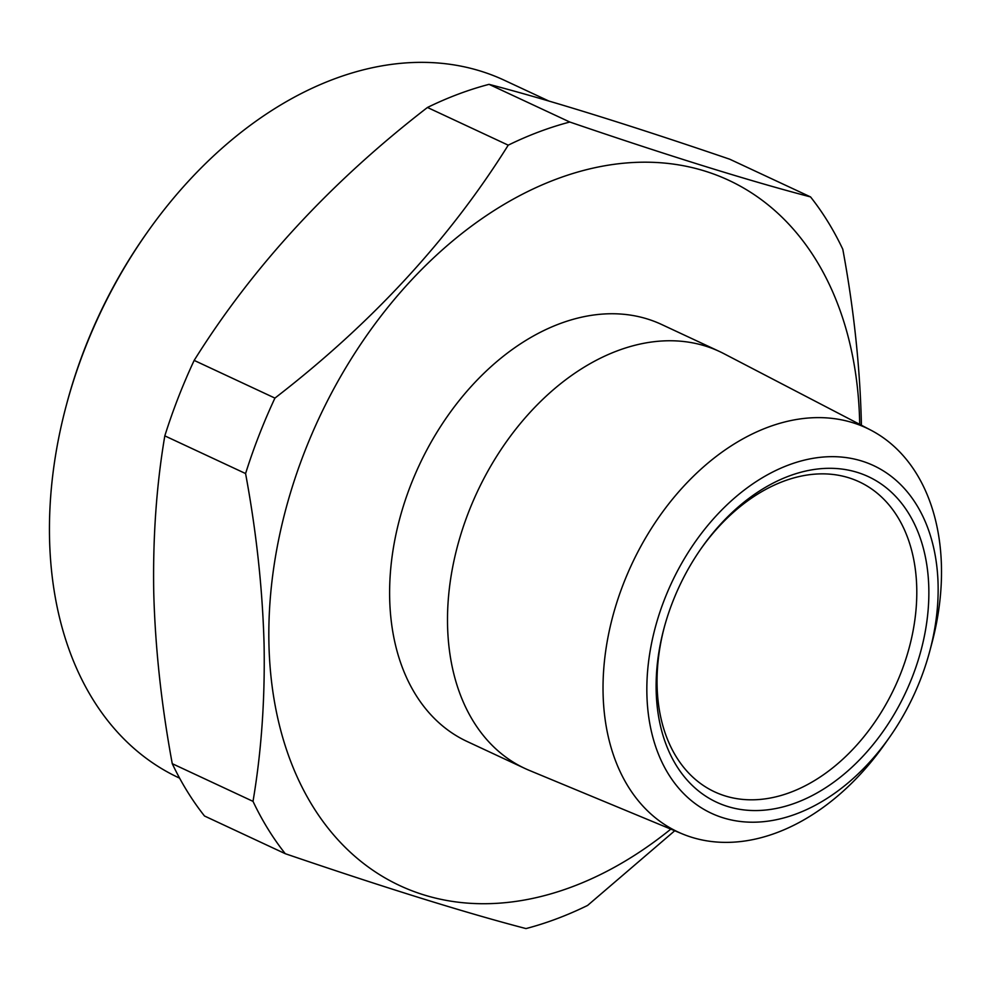 <?xml version="1.0" encoding="UTF-8"?>
<svg xmlns="http://www.w3.org/2000/svg" width="991" height="991" viewBox="0 0 991 991"><rect width="100%" height="100%" fill="white"/><g stroke="black" fill="none" stroke-linecap="round" stroke-linejoin="round"><path stroke-width="1.49" d="M66.298 405.393L66.855 403.312A376.32 261.884 -65 0 1 145.392 234.991L146.631 233.244A384.867 267.83 115 0 0 66.298 405.393A384.867 267.83 115 0 0 49.55 538.782A384.867 267.83 115 0 0 178.925 777.836L179.606 778.146M548.828 101.02L504.407 80.296A384.867 267.83 115 0 0 146.631 233.244M670.82 829.12A389.141 270.816 -65 0 1 268.933 643.89A389.141 270.816 -65 0 1 556.261 179.173A389.141 270.816 -65 0 1 859.655 422.017A389.141 270.816 -65 0 1 859.705 424.346M674.747 830.743L587.589 905.44A432.757 301.165 -65 0 1 525.998 928.579C465.733 912.872 385.487 887.899 285.272 853.697A432.757 301.165 -65 0 1 253.015 801.36C261.413 751.686 265.093 699.361 264.077 644.361C262.553 588.79 256.384 531.857 245.582 473.549A432.757 301.165 -65 0 1 274.928 398.097C371.786 323.363 449.555 239.054 508.222 145.169A432.757 301.165 -65 0 1 569.813 122.029C669.136 155.971 749.382 180.932 810.551 196.924A432.757 301.165 -65 0 1 842.796 249.249C853.598 307.557 859.767 364.49 861.29 420.048L861.402 425.226M245.582 473.549L164.816 435.867C156.454 485.231 152.763 537.568 153.754 592.878C155.24 648.089 161.409 705.022 172.261 763.677L253.015 801.36M164.816 435.867A432.757 301.165 -65 0 1 194.162 360.402C252.829 266.517 330.598 182.208 427.455 107.474A432.757 301.165 -65 0 1 489.046 84.346C550.216 100.339 630.462 125.3 729.785 159.229L810.551 196.924M928.815 588.233A179.606 124.99 -65 0 1 796.194 802.722A179.606 124.99 -65 0 1 656.166 690.64A179.606 124.99 -65 0 1 663.982 628.381A179.606 124.99 -65 0 1 701.467 548.048A179.606 124.99 -65 0 1 846.401 469.746A179.606 124.99 -65 0 1 928.815 588.233M664.267 627.34A171.047 119.044 115 0 0 657.095 685.599A171.047 119.044 115 0 0 714.598 791.846A171.047 119.044 115 0 0 849.609 752.665A171.047 119.044 115 0 0 916.749 588.072A171.047 119.044 115 0 0 859.259 481.837A171.047 119.044 115 0 0 700.848 548.94M938.093 584.752A191.833 133.5 115 0 0 788.526 465.039A191.833 133.5 115 0 0 646.888 694.121A191.833 133.5 115 0 0 734.913 820.672A191.833 133.5 115 0 0 889.707 737.044A191.833 133.5 115 0 0 929.744 651.236A191.833 133.5 115 0 0 938.093 584.752M889.707 737.044L885.223 743.411A222.901 155.116 -65 0 1 682.291 833.877A222.901 155.116 -65 0 1 603.085 693.539A222.901 155.116 -65 0 1 692.833 476.832A222.901 155.116 -65 0 1 870.717 430.082A222.901 155.116 -65 0 1 941.45 566.456A222.901 155.116 -65 0 1 931.751 643.716L929.744 651.236M682.291 833.877L529.305 770.391A230.061 160.108 -65 0 1 524.896 768.446A230.061 160.108 -65 0 1 447.56 625.544A230.061 160.108 -65 0 1 537.865 404.179A230.061 160.108 -65 0 1 719.466 351.483A230.061 160.108 -65 0 1 723.789 353.614L870.717 430.082M524.896 768.446L467.009 741.441A230.061 160.108 -65 0 1 389.674 598.539A230.061 160.108 -65 0 1 479.991 377.175A230.061 160.108 -65 0 1 661.579 324.466L719.466 351.483M569.813 122.029L489.046 84.346M508.222 145.169L427.455 107.474M274.928 398.097L194.162 360.402M285.272 853.697L204.505 816.002A432.757 301.165 -65 0 1 172.261 763.677"/></g></svg>
